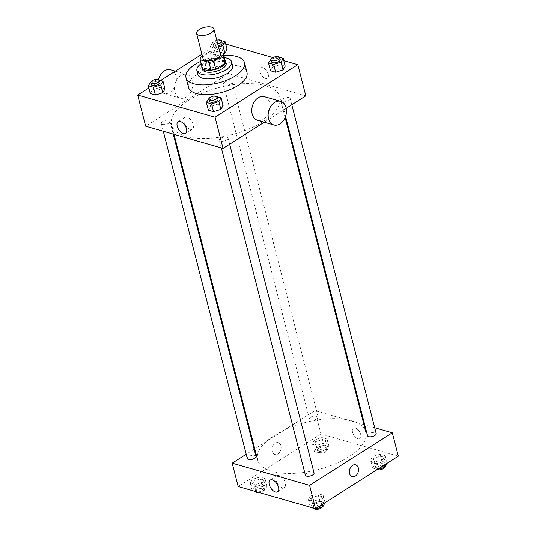 <?xml version="1.0" encoding="UTF-8"?>
<svg xmlns="http://www.w3.org/2000/svg" width="536" height="536" viewBox="0 0 536 536"><rect width="100%" height="100%" fill="white"/><g stroke="black" fill="none" stroke-linecap="round" stroke-linejoin="round"><path stroke-width="0.4" stroke-dasharray="2.68 2.01" d="M203.084 58.726A8.944 3.906 165.6 0 1 205.791 54.793A8.944 3.906 165.6 0 1 214.762 52.119A8.944 3.906 165.6 0 1 220.403 54.277M219.881 52.227L214.541 50.699A12.006 5.246 165.6 0 0 209.717 51.61L202.44 56.233M223.271 53.198L225.267 60.99L216.537 58.491L214.541 50.699M209.717 51.61L211.713 59.402L202.38 65.338L200.377 57.546M211.713 59.402A12.006 5.246 165.6 0 1 216.537 58.491M202.112 67.275A12.006 5.246 165.6 0 1 202.38 65.338M225.087 60.186A12.295 5.373 -14.4 0 0 222.494 58.732A12.295 5.373 -14.4 0 0 209.931 59.844A12.295 5.373 -14.4 0 0 201.824 66.163M202.333 69.291A12.295 5.373 165.6 0 1 206.059 63.891A12.295 5.373 165.6 0 1 222.996 60.675A12.295 5.373 165.6 0 1 226.152 63.181M224.437 57.64A17.882 7.812 -14.4 0 0 201.174 63.617M232.564 65.687A17.882 7.812 -14.4 0 0 227.974 62.042A17.882 7.812 -14.4 0 0 207.948 64.347A17.882 7.812 -14.4 0 0 197.918 74.578M223.867 55.429A30.177 13.186 -14.4 0 0 200.605 61.406M188.511 87.375A30.177 13.186 165.6 0 1 197.657 74.109A30.177 13.186 165.6 0 1 239.23 66.223A30.177 13.186 165.6 0 1 246.975 72.367M279.558 57.332L278.05 56.903L280.053 64.695L285.206 66.169L280.053 64.695L272.703 66.987L270.506 70.759L272.703 66.987L270.7 59.194M217.428 96.802L215.921 96.366L217.924 104.158L223.077 105.639L217.924 104.158L210.574 106.45L208.377 110.222L210.574 106.45L208.571 98.664M283.792 60.662L272.945 57.553M225.696 44.006L220.43 42.491L201.931 54.243M160.592 80.507L148.841 87.971M221.462 40.682L219.954 40.247L221.958 48.039L227.11 49.513L221.958 48.039L214.608 50.33L212.41 54.103L217.562 55.583L223.432 53.747L217.562 55.583L215.566 47.791L218.5 46.873M159.333 80.145L157.825 79.717L159.829 87.502L164.981 88.983L159.829 87.502L152.479 89.8L150.281 93.572L152.479 89.8L150.475 82.008M305.815 95.844L228.43 73.66L220.43 42.491M260.027 71.891A6.151 3.303 -122.4 0 0 263.31 77.151A6.151 3.303 -122.4 0 0 267.417 78.249A6.151 3.303 -122.4 0 0 266.908 71.295A6.151 3.303 -122.4 0 0 260.824 67.871A6.151 3.303 -122.4 0 0 260.027 71.891A6.151 3.303 -122.4 0 0 263.31 77.151A6.151 3.303 -122.4 0 0 267.417 78.249A6.151 3.303 -122.4 0 0 266.908 71.295A6.151 3.303 -122.4 0 0 260.824 67.878A6.151 3.303 -122.4 0 0 260.027 71.891M188.538 100.366A55.885 24.415 165.6 0 1 244.604 83.663A55.885 24.415 165.6 0 1 279.872 97.137A55.885 24.415 165.6 0 1 231.813 134.683A55.885 24.415 165.6 0 1 171.614 124.928A55.885 24.415 165.6 0 1 188.538 100.366M264.261 122.235L286.211 108.292M228.43 73.66L145.678 126.221M220.752 138.241A4.469 1.956 165.6 0 1 225.234 136.901A4.469 1.956 165.6 0 1 228.061 137.98A4.469 1.956 165.6 0 1 224.215 140.981A4.469 1.956 165.6 0 1 219.398 140.204A4.469 1.956 165.6 0 1 220.752 138.241M282.881 98.771A4.469 1.956 165.6 0 1 287.363 97.438A4.469 1.956 165.6 0 1 290.19 98.517A4.469 1.956 165.6 0 1 286.345 101.518A4.469 1.956 165.6 0 1 281.527 100.741A4.469 1.956 165.6 0 1 282.881 98.771M224.785 82.122A4.469 1.956 165.6 0 1 229.267 80.782A4.469 1.956 165.6 0 1 232.088 81.861A4.469 1.956 165.6 0 1 228.249 84.862A4.469 1.956 165.6 0 1 223.432 84.085A4.469 1.956 165.6 0 1 224.785 82.122M168.606 123.293A4.469 1.956 -14.4 0 0 169.959 121.324A4.469 1.956 -14.4 0 0 165.148 120.546A4.469 1.956 -14.4 0 0 161.303 123.548A4.469 1.956 -14.4 0 0 164.123 124.627A4.469 1.956 -14.4 0 0 168.606 123.293M264.322 96.674A12.295 8.871 -74 0 1 269.461 110.932A12.295 8.871 -74 0 1 257.548 120.312M186.3 97.016A12.295 8.871 106 0 0 192.719 84.654A12.295 8.871 106 0 0 186.943 74.491A12.295 8.871 106 0 0 175.024 83.864A12.295 8.871 106 0 0 180.163 98.128A12.295 8.871 106 0 0 186.3 97.016M158.542 79.589A12.295 8.871 106 0 0 163.795 93.431A12.295 8.871 106 0 0 169.932 92.326A12.295 8.871 106 0 0 176.351 79.965A12.295 8.871 106 0 0 170.569 69.794M184.029 121.933A6.961 3.739 57.6 0 1 184.933 117.384A6.961 3.739 57.6 0 1 191.821 121.257A6.961 3.739 57.6 0 1 192.397 129.136A6.961 3.739 57.6 0 1 187.747 127.89A6.961 3.739 57.6 0 1 184.029 121.933M274.553 435.359A55.885 24.415 165.6 0 1 330.618 418.656A55.885 24.415 165.6 0 1 365.887 432.13A55.885 24.415 165.6 0 1 317.828 469.677A55.885 24.415 165.6 0 1 257.628 459.922A55.885 24.415 165.6 0 1 274.553 435.359M255.974 456.317A4.469 1.956 -14.4 0 0 251.156 455.54A4.469 1.956 -14.4 0 0 247.31 458.541M367.535 435.728A4.469 1.956 165.6 0 1 368.895 433.765A4.469 1.956 165.6 0 1 373.378 432.431A4.469 1.956 165.6 0 1 376.198 433.51M310.793 417.108A4.469 1.956 165.6 0 1 315.282 415.775A4.469 1.956 165.6 0 1 318.103 416.854A4.469 1.956 165.6 0 1 314.257 419.856A4.469 1.956 165.6 0 1 309.44 419.078A4.469 1.956 165.6 0 1 310.793 417.108M305.406 475.198A4.469 1.956 165.6 0 1 306.766 473.234A4.469 1.956 165.6 0 1 311.249 471.894A4.469 1.956 165.6 0 1 314.069 472.973M374.718 427.735L364.748 424.874M363.964 424.653L314.94 410.596L254.774 448.82M254.151 449.215L246.212 454.253M398.322 456.149L320.943 433.966L314.94 410.596M352.541 432.204A6.151 3.303 -122.4 0 0 355.824 437.463A6.151 3.303 -122.4 0 0 359.931 438.562A6.151 3.303 -122.4 0 0 359.422 431.601A6.151 3.303 -122.4 0 0 353.338 428.184A6.151 3.303 -122.4 0 0 352.541 432.204A6.151 3.303 -122.4 0 0 355.824 437.463A6.151 3.303 -122.4 0 0 359.931 438.562A6.151 3.303 -122.4 0 0 359.422 431.607A6.151 3.303 -122.4 0 0 353.338 428.184A6.151 3.303 -122.4 0 0 352.541 432.204M314.042 503.177L321.392 500.885L323.59 497.113L318.438 495.633L311.088 497.924L308.89 501.696L314.042 503.177M318.076 447.058L325.426 444.759L327.623 440.987L322.471 439.513L315.121 441.805L312.924 445.577L318.076 447.058M320.943 433.966L238.192 486.534M376.172 463.707L383.521 461.416L385.719 457.644L380.567 456.17L373.217 458.461L371.019 462.233L376.172 463.707M255.947 486.521L263.297 484.229L265.494 480.457L260.342 478.976L252.992 481.274L250.794 485.047L255.947 486.521M277.943 453.925A6.151 4.435 106 0 0 281.152 447.741A6.151 4.435 106 0 0 278.258 442.656A6.151 4.435 106 0 0 272.301 447.346A6.151 4.435 106 0 0 274.874 454.474A6.151 4.435 106 0 0 277.943 453.925A6.151 4.435 106 0 0 281.152 447.741A6.151 4.435 106 0 0 278.258 442.656A6.151 4.435 106 0 0 272.301 447.346A6.151 4.435 106 0 0 274.874 454.474A6.151 4.435 106 0 0 277.943 453.925M352.252 476.658L352.252 476.658A6.151 4.435 -74 0 1 349.365 471.58A6.151 4.435 -74 0 1 352.574 465.395A6.151 4.435 -74 0 1 355.643 464.839L355.643 464.839M276.047 480.296A6.961 3.739 57.6 0 1 276.945 475.747A6.961 3.739 57.6 0 1 283.832 479.62A6.961 3.739 57.6 0 1 284.408 487.499A6.961 3.739 57.6 0 1 279.759 486.253A6.961 3.739 57.6 0 1 276.047 480.296M257.963 492.202L264.797 490.072L266.995 486.299L261.843 484.819L254.486 487.117L252.295 490.889M256.67 487.74A4.469 1.956 165.6 0 1 261.153 486.4A4.469 1.956 165.6 0 1 263.973 487.479A4.469 1.956 165.6 0 1 260.127 490.487A4.469 1.956 165.6 0 1 255.317 489.703A4.469 1.956 165.6 0 1 256.67 487.74M262.801 482.279L264.998 478.507L259.839 477.033L252.49 479.325L250.292 483.097L255.444 484.571L262.801 482.279L264.797 490.072M266.995 486.299L264.998 478.507M261.843 484.819L259.839 477.033M254.486 487.117L252.49 479.325M252.208 490.554L250.292 483.097M257.36 492.035L255.444 484.571M255.94 491.934A4.469 1.956 165.6 0 1 255.813 491.653A4.469 1.956 165.6 0 1 257.166 489.69A4.469 1.956 165.6 0 1 261.655 488.35A4.469 1.956 165.6 0 1 264.476 489.428A4.469 1.956 165.6 0 1 259.525 492.651M325.091 502.956L319.938 501.475L312.589 503.766L310.391 507.538M314.766 504.396A4.469 1.956 165.6 0 1 319.248 503.056A4.469 1.956 165.6 0 1 322.069 504.135A4.469 1.956 165.6 0 1 318.223 507.136A4.469 1.956 165.6 0 1 313.413 506.359A4.469 1.956 165.6 0 1 314.766 504.396M320.897 498.936L323.094 495.163L317.935 493.683L310.585 495.981L308.388 499.753L313.547 501.227L320.897 498.936L322.31 504.443M325.03 502.708L323.094 495.163M319.938 501.475L317.935 493.683M312.589 503.766L310.585 495.981M310.304 507.21L308.388 499.753M315.456 508.691L313.547 501.227M314.036 508.59A4.469 1.956 165.6 0 1 313.908 508.309A4.469 1.956 165.6 0 1 315.262 506.339A4.469 1.956 165.6 0 1 319.751 505.006A4.469 1.956 165.6 0 1 322.572 506.085A4.469 1.956 165.6 0 1 322.444 506.868M326.927 450.602L329.124 446.83L323.972 445.356L316.615 447.647L314.424 451.419L319.577 452.9L326.927 450.602L324.93 442.816L327.127 439.044L321.969 437.564L314.619 439.862L312.421 443.627L317.573 445.108L324.93 442.816M318.799 448.27A4.469 1.956 165.6 0 1 323.282 446.937A4.469 1.956 165.6 0 1 326.102 448.016A4.469 1.956 165.6 0 1 322.257 451.017A4.469 1.956 165.6 0 1 317.446 450.24A4.469 1.956 165.6 0 1 318.799 448.27M329.124 446.83L327.127 439.044M323.972 445.356L321.969 437.564M316.615 447.647L314.619 439.862M314.424 451.419L312.421 443.627M319.577 452.9L317.573 445.108M319.295 450.22A4.469 1.956 165.6 0 1 323.784 448.887A4.469 1.956 165.6 0 1 326.605 449.965A4.469 1.956 165.6 0 1 322.759 452.967A4.469 1.956 165.6 0 1 317.942 452.183A4.469 1.956 165.6 0 1 319.295 450.22M387.22 463.486L382.067 462.012L374.718 464.303L372.52 468.075L377.364 469.462M376.895 464.926A4.469 1.956 165.6 0 1 381.377 463.593A4.469 1.956 165.6 0 1 384.198 464.672A4.469 1.956 165.6 0 1 380.352 467.673A4.469 1.956 165.6 0 1 375.542 466.896A4.469 1.956 165.6 0 1 376.895 464.926M383.026 459.466L385.223 455.694L380.064 454.22L372.714 456.511L370.517 460.283L375.676 461.764L383.026 459.466L384.439 464.973M387.16 463.245L385.223 455.694M382.067 462.012L380.064 454.22M374.718 464.303L372.714 456.511M372.52 468.075L370.517 460.283M377.612 469.308L375.676 461.764M377.009 469.697A4.469 1.956 165.6 0 1 376.038 468.839A4.469 1.956 165.6 0 1 377.391 466.876A4.469 1.956 165.6 0 1 381.88 465.536A4.469 1.956 165.6 0 1 384.701 466.615A4.469 1.956 165.6 0 1 384.567 467.399M157.825 79.717L150.931 81.867M151.299 84.594A4.469 1.956 165.6 0 1 152.653 82.631A4.469 1.956 165.6 0 1 157.142 81.298A4.469 1.956 165.6 0 1 159.963 82.377M159.829 87.502L152.479 89.8M215.921 96.366L209.027 98.524M209.395 101.25A4.469 1.956 165.6 0 1 210.749 99.287A4.469 1.956 165.6 0 1 215.238 97.947A4.469 1.956 165.6 0 1 218.058 99.026M217.924 104.158L210.574 106.45M219.954 40.247L212.604 42.538L210.407 46.31L215.566 47.791M218.253 45.908A4.469 1.956 165.6 0 1 213.429 45.131A4.469 1.956 165.6 0 1 214.782 43.168A4.469 1.956 165.6 0 1 219.271 41.828A4.469 1.956 165.6 0 1 222.092 42.907M221.958 48.039L214.608 50.33L212.604 42.538M214.608 50.33L212.41 54.103L210.407 46.31M212.41 54.103L217.562 55.583M217.757 43.959A4.469 1.956 165.6 0 1 212.926 43.182A4.469 1.956 165.6 0 1 214.286 41.218A4.469 1.956 165.6 0 1 216.785 40.18M278.05 56.903L271.156 59.054M271.524 61.787A4.469 1.956 165.6 0 1 272.878 59.818A4.469 1.956 165.6 0 1 277.367 58.484A4.469 1.956 165.6 0 1 280.187 59.563M280.053 64.695L272.703 66.987M186.943 74.491L175.312 71.154M180.163 98.128L163.795 93.431M184.933 117.384L178.133 121.706M192.397 129.136L185.597 133.451M285.132 117.605L279.872 97.137M174.032 134.355L171.614 124.928M161.303 123.548L163.286 131.273M169.959 121.324L173.249 134.127M291.785 104.748L290.19 98.517M285.567 116.473L281.527 100.741M318.103 416.854L232.088 81.861M309.44 419.078L223.432 84.085M229.663 144.218L228.061 137.98M221.381 147.929L219.398 140.204M276.945 475.747L270.151 480.068M284.408 487.499L277.615 491.82M264.476 489.428L263.973 487.479M255.813 491.653L255.317 489.703M322.572 506.085L322.069 504.135M313.908 508.309L313.413 506.359M326.605 449.965L326.102 448.016M317.942 452.183L317.446 450.24M384.701 466.615L384.198 464.672M376.038 468.839L375.542 466.896M213.429 45.131L212.926 43.182"/><path stroke-width="0.8" d="M199.292 29.473A8.944 3.906 165.6 0 1 208.263 26.8A8.944 3.906 165.6 0 1 213.904 28.957A8.944 3.906 165.6 0 1 206.213 34.961A8.944 3.906 165.6 0 1 196.578 33.406A8.944 3.906 165.6 0 1 199.292 29.473M213.904 28.957L220.403 54.277A8.944 3.906 165.6 0 1 212.712 60.28A8.944 3.906 165.6 0 1 203.084 58.726L196.578 33.406M223.371 53.513L225.375 61.305A12.006 5.246 165.6 0 1 225.107 63.241L215.767 69.178A12.006 5.246 165.6 0 1 210.95 70.089L202.213 67.59L200.216 59.798L208.946 62.297A12.006 5.246 165.6 0 0 213.77 61.385L223.11 55.449A12.006 5.246 165.6 0 0 223.371 53.513A12.006 5.246 165.6 0 0 223.271 53.198L219.881 52.227M202.44 56.233L200.377 57.546A12.006 5.246 165.6 0 0 200.109 59.483A12.006 5.246 165.6 0 0 200.216 59.798M202.213 67.59A12.006 5.246 165.6 0 1 202.112 67.275L200.109 59.483M201.824 66.163A12.295 5.373 -14.4 0 0 201.831 67.348A12.295 5.373 -14.4 0 0 215.077 69.492A12.295 5.373 -14.4 0 0 225.649 61.231A12.295 5.373 -14.4 0 0 225.087 60.186M225.649 61.231L226.152 63.181A12.295 5.373 165.6 0 1 215.579 71.442A12.295 5.373 165.6 0 1 202.333 69.291L201.831 67.348M210.95 70.089L208.946 62.297M225.107 63.241L223.11 55.449M215.767 69.178L213.77 61.385M201.174 63.617A17.882 7.812 -14.4 0 0 196.92 70.685A17.882 7.812 -14.4 0 0 216.189 73.807A17.882 7.812 -14.4 0 0 231.565 61.787A17.882 7.812 -14.4 0 0 226.976 58.149A17.882 7.812 -14.4 0 0 224.437 57.64M196.92 70.685L197.918 74.578A17.882 7.812 -14.4 0 0 217.187 77.7A17.882 7.812 -14.4 0 0 232.564 65.687L231.565 61.787M200.605 61.406A30.177 13.186 -14.4 0 0 186.012 77.64A30.177 13.186 -14.4 0 0 218.52 82.906A30.177 13.186 -14.4 0 0 244.476 62.625A30.177 13.186 -14.4 0 0 236.724 56.488A30.177 13.186 -14.4 0 0 223.867 55.429M244.476 62.625L246.975 72.367A30.177 13.186 165.6 0 1 221.02 92.641A30.177 13.186 165.6 0 1 188.511 87.375L186.012 77.64M271.156 59.054L268.502 62.967L270.506 70.759L275.658 72.239L283.008 69.941L285.206 66.169L283.209 58.377L279.558 57.332M209.027 98.524L206.373 102.436L208.377 110.222L213.529 111.702L220.879 109.411L223.077 105.639L221.08 97.847L217.428 96.802M148.841 87.971L137.678 95.06L215.057 117.243L297.808 64.675L283.792 60.662M272.945 57.553L225.696 44.006M201.931 54.243L160.592 80.507M218.5 46.873L222.916 45.5L224.912 53.285L223.432 53.747L224.912 53.285L227.11 49.513L225.113 41.728L221.462 40.682M150.931 81.867L148.278 85.78L150.281 93.572L155.433 95.046L162.783 92.755L164.981 88.983L162.984 81.191L159.333 80.145M286.211 108.292L305.815 95.844L297.808 64.675M137.678 95.06L145.678 126.221L223.056 148.405L264.261 122.235M223.056 148.405L215.057 117.243M177.235 126.248A6.961 3.739 57.6 0 1 178.133 121.706A6.961 3.739 57.6 0 1 185.027 125.571A6.961 3.739 57.6 0 1 185.597 133.451A6.961 3.739 57.6 0 1 180.947 132.211A6.961 3.739 57.6 0 1 177.235 126.248M273.916 125.002L257.548 120.312A12.295 8.871 -74 0 1 251.766 110.141A12.295 8.871 -74 0 1 258.185 97.78A12.295 8.871 -74 0 1 264.322 96.674L280.69 101.364A12.295 8.871 -74 0 1 285.829 115.629A12.295 8.871 -74 0 1 273.916 125.002A12.295 8.871 -74 0 1 268.134 114.838A12.295 8.871 -74 0 1 274.553 102.47A12.295 8.871 -74 0 1 280.69 101.364M175.312 71.154L170.569 69.794A12.295 8.871 106 0 0 158.542 79.589M163.286 131.273L247.31 458.541A4.469 1.956 -14.4 0 0 250.131 459.62A4.469 1.956 -14.4 0 0 254.62 458.287A4.469 1.956 -14.4 0 0 255.974 456.317L173.249 134.127M291.785 104.748L376.198 433.51A4.469 1.956 165.6 0 1 372.353 436.512A4.469 1.956 165.6 0 1 367.535 435.728L285.567 116.473M229.663 144.218L314.069 472.973A4.469 1.956 165.6 0 1 310.223 475.975A4.469 1.956 165.6 0 1 305.406 475.198L221.381 147.929M246.212 454.253L232.189 463.164L309.574 485.348L392.325 432.78L374.718 427.735M364.748 424.874L363.964 424.653M254.774 448.82L254.151 449.215M232.189 463.164L238.192 486.534L315.57 508.718L398.322 456.149L392.325 432.78M315.57 508.718L309.574 485.348M269.246 484.611A6.961 3.739 57.6 0 1 270.151 480.068A6.961 3.739 57.6 0 1 277.038 483.934A6.961 3.739 57.6 0 1 277.615 491.82A6.961 3.739 57.6 0 1 272.965 490.574A6.961 3.739 57.6 0 1 269.246 484.611M352.574 465.395A6.151 4.435 -74 0 1 355.643 464.839A6.151 4.435 -74 0 1 358.209 471.975A6.151 4.435 -74 0 1 352.252 476.658A6.151 4.435 -74 0 1 349.365 471.58A6.151 4.435 -74 0 1 352.574 465.395M355.643 464.839A6.151 4.435 -74 0 1 358.209 471.975A6.151 4.435 -74 0 1 352.252 476.658M252.208 490.554L257.963 492.202M259.525 492.651A4.469 1.956 165.6 0 1 255.94 491.934M310.304 507.21L315.543 509.019L322.893 506.728L325.03 502.708M322.893 506.728L322.31 504.443M322.444 506.868A4.469 1.956 165.6 0 1 318.237 509.2A4.469 1.956 165.6 0 1 314.036 508.59M377.364 469.462L385.022 467.258L387.16 463.245M385.022 467.258L384.439 464.973M384.567 467.399A4.469 1.956 165.6 0 1 381.277 469.503A4.469 1.956 165.6 0 1 377.009 469.697M148.278 85.78L153.437 87.254L160.787 84.963L162.984 81.191M159.46 80.427L159.963 82.377A4.469 1.956 165.6 0 1 156.117 85.378A4.469 1.956 165.6 0 1 151.299 84.594L150.797 82.651A4.469 1.956 165.6 0 1 152.157 80.681A4.469 1.956 165.6 0 1 156.639 79.348A4.469 1.956 165.6 0 1 159.46 80.427A4.469 1.956 165.6 0 1 155.614 83.428A4.469 1.956 165.6 0 1 150.797 82.651M150.281 93.572L155.433 95.046L162.783 92.755L160.787 84.963M162.783 92.755L164.981 88.983M155.433 95.046L153.437 87.254M206.373 102.436L211.532 103.91L218.882 101.619L221.08 97.847M217.556 97.083L218.058 99.026A4.469 1.956 165.6 0 1 214.212 102.034A4.469 1.956 165.6 0 1 209.395 101.25L208.899 99.307A4.469 1.956 165.6 0 1 210.253 97.338A4.469 1.956 165.6 0 1 214.735 96.004A4.469 1.956 165.6 0 1 217.556 97.083A4.469 1.956 165.6 0 1 213.71 100.085A4.469 1.956 165.6 0 1 208.899 99.307M208.377 110.222L213.529 111.702L220.879 109.411L218.882 101.619M220.879 109.411L223.077 105.639M213.529 111.702L211.532 103.91M222.916 45.5L225.113 41.728M216.785 40.18A4.469 1.956 165.6 0 1 221.589 40.957L222.092 42.907A4.469 1.956 165.6 0 1 218.253 45.908M224.912 53.285L227.11 49.513M221.589 40.957A4.469 1.956 165.6 0 1 217.757 43.959M268.502 62.967L273.661 64.447L281.011 62.149L283.209 58.377M279.685 57.613L280.187 59.563A4.469 1.956 165.6 0 1 276.341 62.565A4.469 1.956 165.6 0 1 271.524 61.787L271.028 59.838A4.469 1.956 165.6 0 1 272.382 57.875A4.469 1.956 165.6 0 1 276.864 56.535A4.469 1.956 165.6 0 1 279.685 57.613A4.469 1.956 165.6 0 1 275.839 60.622A4.469 1.956 165.6 0 1 271.028 59.838M270.506 70.759L275.658 72.239L283.008 69.941L281.011 62.149M283.008 69.941L285.206 66.169M275.658 72.239L273.661 64.447M365.887 432.13L285.132 117.605M257.628 459.922L174.032 134.355"/></g></svg>

